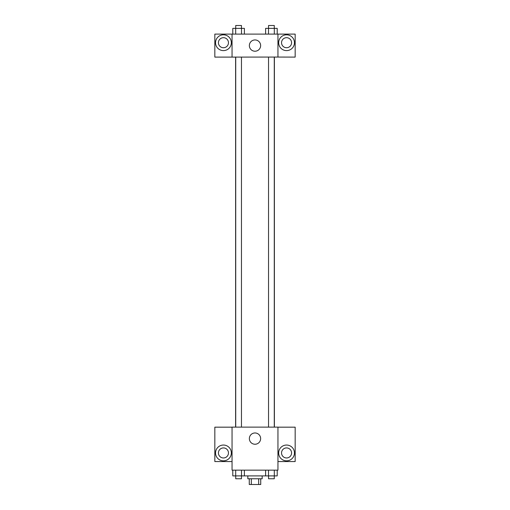 <?xml version="1.0" encoding="UTF-8"?>
<svg xmlns="http://www.w3.org/2000/svg" width="510" height="510" viewBox="0 0 510 510"><rect width="100%" height="100%" fill="white"/><g stroke="black" fill="none" stroke-linecap="round" stroke-linejoin="round"><path stroke-width="0.76" d="M258.678 478.762L258.678 484.5L249.262 484.5L249.262 478.762M258.678 484.5L260.737 484.5L260.737 478.762M262.172 475.894L262.172 478.762L247.828 478.762L247.828 475.894M251.322 478.762L251.322 484.5M244.386 470.156L244.386 475.894L277.204 475.894L277.204 470.156M277.95 470.156L232.05 470.156L232.05 427.125L277.95 427.125L277.95 470.156M223.444 460.836A7.886 7.886 0 0 1 216.61 448.998A7.886 7.886 0 0 1 230.278 448.998A7.886 7.886 0 0 1 223.444 460.836M232.05 461.55L214.837 461.55L214.837 427.17L232.05 427.17M218.42 452.944A5.023 5.023 0 0 1 223.444 447.92A5.023 5.023 0 0 1 228.467 452.944A5.023 5.023 0 0 1 223.444 457.967A5.023 5.023 0 0 1 218.42 452.944M255 444.242A5.642 5.642 0 0 1 250.117 435.782A5.642 5.642 0 0 1 259.883 435.782A5.642 5.642 0 0 1 255 444.242M286.556 460.836A7.886 7.886 0 0 1 279.722 448.998A7.886 7.886 0 0 1 293.39 448.998A7.886 7.886 0 0 1 286.556 460.836M277.95 461.55L295.162 461.55L295.162 427.17L277.95 427.17M281.533 452.944A5.023 5.023 0 0 1 286.556 447.92A5.023 5.023 0 0 1 291.58 452.944A5.023 5.023 0 0 1 286.556 457.967A5.023 5.023 0 0 1 281.533 452.944M274.393 57.056L274.393 427.125M268.541 427.125L268.541 57.056M241.459 57.056L241.459 427.125M277.95 57.056L295.162 57.101L295.162 34.106L277.95 34.106L277.95 57.056L232.05 57.101L214.837 57.101L214.837 34.106L232.05 34.106L232.05 57.056M228.467 42.712A5.023 5.023 0 0 1 223.444 47.736A5.023 5.023 0 0 1 218.42 42.712A5.023 5.023 0 0 1 223.444 37.689A5.023 5.023 0 0 1 228.467 42.712M223.444 50.605A7.886 7.886 0 0 1 216.61 38.766A7.886 7.886 0 0 1 230.278 38.766A7.886 7.886 0 0 1 223.444 50.605M291.58 42.712A5.023 5.023 0 0 1 284.044 47.06A5.023 5.023 0 0 1 284.044 38.365A5.023 5.023 0 0 1 291.58 42.712M286.556 50.605A7.886 7.886 0 0 1 279.722 38.766A7.886 7.886 0 0 1 293.39 38.766A7.886 7.886 0 0 1 286.556 50.605M277.95 34.106L232.05 34.106M249.358 45.581A5.642 5.642 0 0 1 257.818 40.698A5.642 5.642 0 0 1 257.818 50.464A5.642 5.642 0 0 1 249.358 45.581M277.204 34.106L277.204 28.369L265.614 28.369L265.614 34.106M274.31 28.369L274.31 34.106M268.509 28.369L268.509 34.106M268.541 28.369L268.541 25.5L274.278 25.5L274.278 28.369M244.386 34.106L244.386 28.369L232.796 28.369L232.796 34.106M241.491 28.369L241.491 34.106M235.69 28.369L235.69 34.106M235.722 28.369L235.722 25.5L241.459 25.5L241.459 28.369M265.614 470.156L265.614 475.894M274.31 470.156L274.31 475.894M268.509 470.156L268.509 475.894M274.278 475.894L274.278 478.762L268.541 478.762L268.541 475.894M244.386 475.894L232.796 475.894L232.796 470.156M241.491 470.156L241.491 475.894M235.69 470.156L235.69 475.894M241.459 475.894L241.459 478.762L235.722 478.762L235.722 475.894M235.607 57.056L235.607 427.125M274.278 427.125L274.278 57.056M235.722 57.056L235.722 427.125"/></g></svg>
